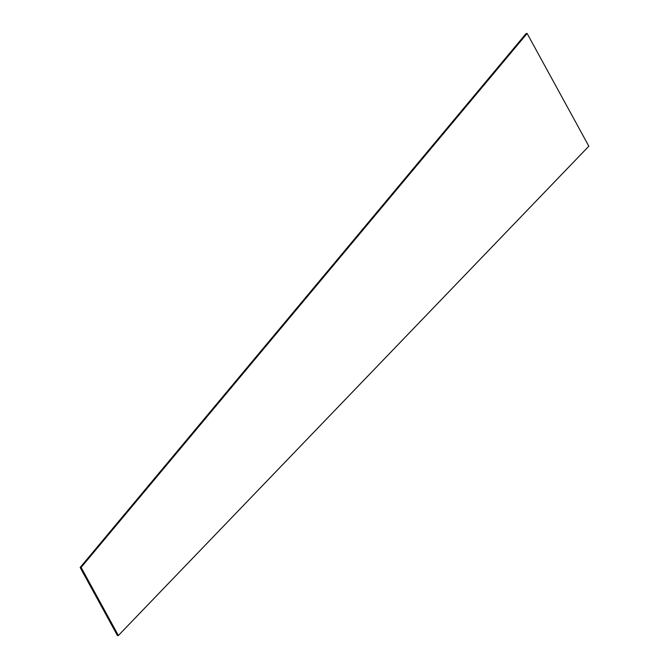 <?xml version="1.0" encoding="UTF-8"?>
<svg xmlns="http://www.w3.org/2000/svg" width="669" height="669" viewBox="0 0 669 669"><rect width="100%" height="100%" fill="white"/><g stroke="black" fill="none" stroke-linecap="round" stroke-linejoin="round"><path stroke-width="1" d="M588.845 146.202L527.113 33.45L526.152 33.5L80.155 567.471L117.426 635.55L118.388 635.5L588.845 146.202M527.113 33.45L81.116 567.421L80.155 567.471M81.116 567.421L118.388 635.5"/></g></svg>
